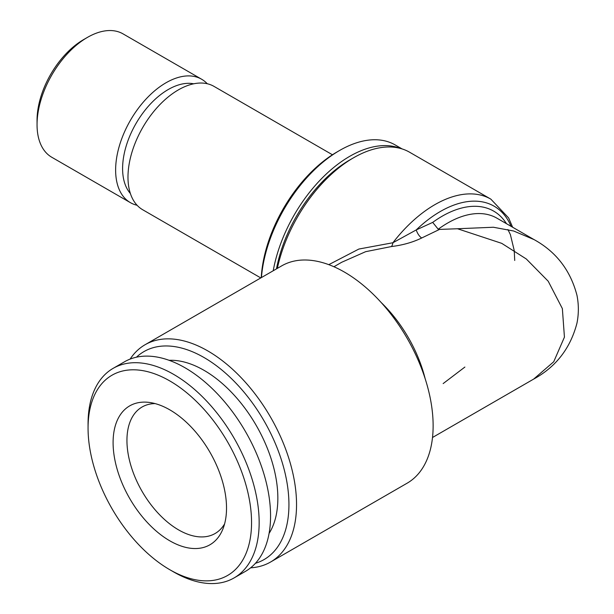 <?xml version="1.0" encoding="UTF-8"?>
<svg xmlns="http://www.w3.org/2000/svg" width="614" height="614" viewBox="0 0 614 614"><rect width="100%" height="100%" fill="white"/><g stroke="black" fill="none" stroke-linecap="round" stroke-linejoin="round"><path stroke-width="0.92" d="M277.351 268.372A112.024 64.677 -60 0 1 353.572 157.767A112.024 64.677 -60 0 1 353.58 157.767A112.024 64.677 -60 0 1 409.584 152.218L490.839 199.136A112.024 64.677 -60 0 0 434.835 204.677A112.024 64.677 -60 0 0 392.914 242.745A8.964 3.615 -92.8 0 1 391.448 246.544C402.661 245.186 412.754 242.338 421.711 237.986A8.964 4.106 -113.6 0 1 416.246 229.92L432.693 222.391L438.219 229.222L439.524 229.413L421.711 237.986M328.789 264.657L358.875 249.046L392.914 242.745L416.246 229.92A107.542 62.091 120 0 1 440.322 211.508A107.542 62.091 120 0 1 511.101 226.351M270.559 562.033L407.151 483.18A125.463 72.437 -120 0 0 426.377 382.637A125.463 72.437 -120 0 0 344.416 272.079A125.463 72.437 -120 0 0 281.688 265.87L145.096 344.723A125.463 72.437 60 0 1 207.831 350.939A125.463 72.437 60 0 1 289.793 461.498A125.463 72.437 60 0 1 270.559 562.033A125.463 72.437 60 0 1 250.627 567.82M432.509 437.49L533.673 379.084L553.728 361.753L564.435 337.124L562.363 308.596L548.202 281.212L526.29 258.97L501.73 243.351L457.499 228.746L439.524 229.413M457.499 228.746L493.41 227.249L513.695 231.017L534.05 239.598M136.446 357.194A120.083 69.336 60 0 1 204.025 357.525A120.083 69.336 60 0 1 284.489 470.708A120.083 69.336 60 0 1 255.439 563.291M276.484 268.871A106.644 61.569 -60 0 1 349.773 159.962L353.58 157.767L349.773 159.962M137.099 205.276A71.247 41.13 -60 0 1 130.383 202.643L51.806 157.276A71.247 41.13 -60 0 1 37.047 124.657L37.047 120.267A65.867 38.03 -60 0 1 37.316 114.365A65.867 38.03 -60 0 1 83.627 39.595L87.426 37.4A71.247 41.13 -60 0 1 123.053 33.877L201.63 79.237A71.247 41.13 -60 0 1 207.263 83.742M37.047 124.657A71.247 41.13 -60 0 1 37.339 118.272A71.247 41.13 -60 0 1 87.426 37.4M130.383 202.643A71.247 41.13 -60 0 1 115.916 163.639A71.247 41.13 -60 0 1 149.248 95.761A71.247 41.13 -60 0 1 201.63 79.237M130.375 193.494A64.524 37.254 -60 0 1 122.861 162.779A64.524 37.254 -60 0 1 193.702 83.803M260.789 277.927L142.74 209.773A71.247 41.13 -60 0 1 128.272 170.776A71.247 41.13 -60 0 1 161.597 102.891A71.247 41.13 -60 0 1 213.987 86.374L332.443 154.766M261.226 277.681A107.542 62.091 -60 0 1 261.495 273.982A107.542 62.091 -60 0 1 337.101 151.919L339.634 150.453A111.126 64.155 -60 0 1 395.201 144.95L402.07 148.91M261.426 277.566A111.126 64.155 -60 0 1 261.51 276.592A111.126 64.155 -60 0 1 339.634 150.453M224.578 523.942A73.035 42.166 60 0 1 215.107 533.512A73.035 42.166 60 0 1 178.59 529.897A73.035 42.166 60 0 1 130.874 465.535A73.035 42.166 60 0 1 142.072 407.013A73.035 42.166 60 0 1 155.096 403.59M169.111 360.311A104.403 60.279 60 0 1 204.025 370.326A104.403 60.279 60 0 1 269.07 533.443M173.608 571.918L169.809 569.723A115.609 66.742 60 0 1 88.063 428.135A115.609 66.742 60 0 1 169.809 380.941A115.609 66.742 60 0 1 251.556 522.529A115.609 66.742 60 0 1 169.809 569.723L173.608 571.918A120.981 69.85 60 0 0 234.103 577.912L245.508 571.327A120.981 69.85 60 0 0 264.051 474.376A120.981 69.85 60 0 0 185.014 367.771A120.981 69.85 60 0 0 124.527 361.776L113.122 368.362A120.981 69.85 60 0 1 173.608 374.356A120.981 69.85 60 0 1 252.646 480.962A120.981 69.85 60 0 1 234.103 577.912M88.063 428.135L88.063 423.744A120.981 69.85 60 0 1 113.122 368.362M169.809 409.845A80.204 46.311 60 0 1 222.79 529.291A80.204 46.311 60 0 1 169.809 540.819A80.204 46.311 60 0 1 114.035 455.012A80.204 46.311 60 0 1 149.57 402.469A80.204 46.311 60 0 1 169.809 409.845M273.222 270.751A111.126 64.155 -60 0 1 400.466 148.442M130.122 359.098A125.463 72.437 60 0 1 145.096 344.723M391.448 246.544L365.645 251.679L341.676 262.278L333.932 266.745M381.233 302.572A98.578 56.918 60 0 1 425.134 378.608M533.673 379.084C555.962 366.911 570.391 348.291 576.945 323.233C578.818 313.907 578.818 304.582 576.953 295.257C570.414 270.198 555.985 251.571 533.673 239.383L496.926 218.17A98.578 56.918 120 0 0 447.637 223.051A98.578 56.918 120 0 0 438.219 229.222M432.693 222.391A103.06 59.504 -60 0 1 442.149 216.22A103.06 59.504 -60 0 1 506.466 223.673M512.621 227.226L508.63 217.932L490.839 199.136M443.154 383.581L464.882 367.057M514.716 260.459L514.233 250.497L510.387 234.602L507.924 229.544"/></g></svg>
